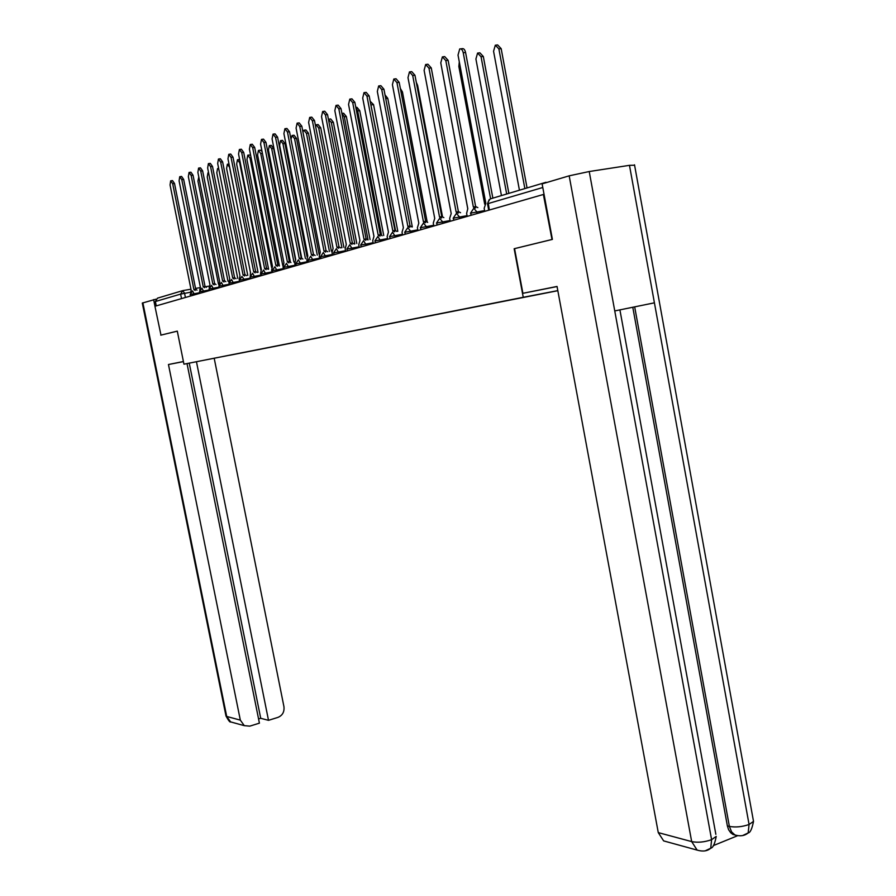 <?xml version="1.0" encoding="UTF-8"?>
<svg xmlns="http://www.w3.org/2000/svg" width="896" height="896" viewBox="0 0 896 896"><rect width="100%" height="100%" fill="white"/><g stroke="black" fill="none" stroke-linecap="round" stroke-linejoin="round"><path stroke-width="1.34" d="M160.81 335.16L177.296 331.139L183.949 364.179L557.827 290.696M552.003 239.501L543.379 194.477L154.93 306.264L160.978 335.126M177.296 331.128L160.776 335.16M551.734 239.546L514.158 248.73L523.242 297.293L183.949 364.179M549.92 181.563L544.97 183.03M544.062 194.376L543.379 194.477M156.262 305.883L155.378 301.526L157.494 298.155L182.213 290.786M229.824 355.163L545.272 293.048M229.914 355.23L545.339 293.104M557.805 290.618L523.242 297.293M667.587 841.982L663.645 840.896L658.269 832.608L691.678 841.602L569.173 175.829L542.114 183.882L552.395 239.4L514.158 248.73M195.194 290.472L193.894 289.531L172.693 183.747L170.666 180.835L170.05 184.946L191.184 290.326L190.389 292.622M170.979 180.79L172.502 180.578L174.518 183.501L195.698 289.206M194.096 289.486L195.787 289.195L197.008 290.158M198.8 176.96L197.938 181.093L218.49 284.155M204.557 287.717L203.224 286.765L181.798 179.637L179.738 176.691L179.088 180.858L200.446 287.594L199.64 290.102M180.062 176.646L181.586 176.445L183.646 179.39L205.061 286.451M203.437 286.72L205.15 286.429L206.394 287.403M214.166 284.894L212.811 283.942L191.15 175.426L189.045 172.446L188.362 176.68L209.955 284.782L209.149 287.571M189.381 172.402L190.915 172.2L193.021 175.168L214.659 283.618M213.024 283.898L214.749 283.595L216.014 284.581M183.422 361.57L182.134 361.85L183.434 361.614M183.411 361.514L168.459 364.515L183.434 361.626M168.459 364.515L240.33 720.126L244.306 725.659L249.816 726.141L259.414 723.15L187.018 363.586M142.867 302.792L226.699 716.453L225.949 715.803L142.296 303.072L155.837 299.208M258.574 718.962L260.714 718.301L268.509 720.328L278.006 717.371C282.52 715.434 284.491 711.872 283.942 706.675L214.211 358.31M268.509 720.328L196.459 361.749M153.619 299.589L154.974 306.253M260.714 718.301L189.246 363.149M557.054 286.552L522.894 293.306L557.043 286.451L658.269 832.608M514.562 248.651L522.894 293.306M569.173 175.829L589.232 171.528L614.757 310.934L654.416 302.826L629.474 165.334L589.232 171.528M629.474 165.334L634.592 165.234M713.328 845.611L737.386 835.8M736.456 835.408L732.917 834.434L730.722 832.765L728.605 829.73L727.373 825.91L632.778 307.25M727.373 825.91L729.378 826.403L731.584 831.88L734.933 834.949L732.917 834.434M634.67 306.869L729.378 826.403C735.571 827.534 742.134 826.896 749.067 824.488L748.16 832.922L743.03 835.374M663.645 840.896L697.133 850.102L691.678 841.602C697.85 842.811 704.48 842.173 711.603 839.675L710.741 848.21L705.645 850.629M208.634 172.95L207.95 172.861L207.256 176.994L228.01 281.322M218.837 169.344L217.538 168.594L216.798 172.805L237.765 278.41M224.022 282.005L222.634 281.042L200.738 171.102L198.587 168.09L197.882 172.39L219.71 281.904L218.904 285.029M198.934 168.045L200.48 167.843L202.619 170.845L224.493 280.717M222.858 280.997L224.594 280.694L225.893 281.68M234.136 279.026L232.714 278.062L210.582 166.667L208.387 163.621L207.648 167.989L229.712 278.947L228.95 282.52M208.746 163.576L210.291 163.374L212.486 166.41L234.595 277.738M232.949 278.018L234.696 277.715L236.018 278.712M244.518 275.979L243.074 275.005L220.685 162.109L218.445 159.04L217.672 163.464L239.994 275.923L239.198 279.552L239.658 281.882L239.366 280.302L243.947 279.272L241.954 276.416L239.366 280.269M218.826 158.984L220.371 158.782L222.611 161.851L244.966 274.669M243.309 274.96L245.078 274.658L246.422 275.654M255.181 272.843L253.702 271.869L231.056 157.427L228.771 154.325L227.976 158.816L250.533 272.798L229.544 167.205L227.36 164.237L226.598 168.493L247.778 275.419M260.837 269.954L239.669 162.758L237.44 159.757L236.656 164.08L258.048 272.35M237.821 159.701L239.613 159.443M271.6 267.478L250.062 158.189L247.789 155.154L246.971 159.555L268.587 269.203M248.181 155.098L250.589 155.098M229.163 154.269L230.72 154.067L233.005 157.17L255.618 271.533M253.949 271.813L255.73 271.51L257.107 272.518M250.432 272.832L250.174 278.858M282.733 265.406L260.736 153.507L258.418 150.438L257.566 154.896L279.406 265.966M258.821 150.382L260.322 150.181L262.024 151.368M266.134 269.618L264.622 268.643L241.718 152.622L239.389 149.486L238.549 154.056L261.363 269.606L260.512 273.358L260.982 275.744M239.792 149.43L241.349 149.229L243.69 152.365L266.56 268.307M264.88 268.587L266.672 268.285L268.072 269.293M293.933 262.069L271.701 148.691L269.338 145.589L268.442 150.125L290.36 261.834M269.752 145.533L271.264 145.331L273.638 148.434L295.422 259.582M277.39 266.314L275.845 265.328L252.683 147.683L250.286 144.502L249.424 149.15L272.496 266.314L271.611 270.122L272.082 272.552M250.723 144.446L252.269 144.245L254.666 147.414L277.805 264.992M276.114 265.272L277.917 264.97L279.35 265.978M305.446 258.642L282.968 143.741L280.549 140.605L279.619 145.208L301.694 258.037M280.986 140.549L282.498 140.347L284.917 143.483L307.026 256.57M288.96 262.909L287.381 261.923L263.95 142.598L261.498 139.384L260.59 144.11L283.942 262.942L283.013 266.806L283.494 269.27M261.957 139.328L263.502 139.138L265.955 142.341L289.363 261.576M287.661 261.867L289.475 261.565L290.942 262.573M317.274 255.114L294.56 138.645L292.074 135.475L290.976 139.205M292.533 135.419L294.045 135.229L296.52 138.398L319.11 254.251M300.866 259.403L299.242 258.429L275.542 137.368L273.034 134.131L272.082 138.925L295.714 259.47L294.739 263.39L295.232 265.888M273.504 134.064L275.061 133.874L277.57 137.11L301.246 258.07M299.533 258.362L301.358 258.059L302.87 259.067M313.107 255.808L311.45 254.822L287.459 131.992L284.906 128.71L283.909 133.594L307.81 255.898L306.813 259.885L307.306 262.416M285.398 128.654L286.944 128.453L289.52 131.734L313.477 254.464M311.752 254.755L313.589 254.442L315.134 255.461M325.718 252.101L324.016 251.104L299.746 126.459L297.114 123.144L296.083 128.106L320.275 252.213L319.222 256.278L319.726 258.843M297.629 123.077L299.186 122.886L301.818 126.202L326.054 250.757M324.33 251.037L326.178 250.734L327.757 251.754M338.688 248.282L336.952 247.285L312.379 120.758L309.691 117.398L308.616 122.45L333.099 248.427L332.002 252.56L332.517 255.17M310.24 117.331L311.786 117.141L314.474 120.501L339.013 246.926M337.277 247.218L339.147 246.915L340.76 247.934M352.061 244.35L350.28 243.354L325.416 114.878L322.65 111.485L321.53 116.637L346.304 244.53L345.173 248.73L345.688 251.373M323.221 111.418L324.766 111.227L327.533 114.621L352.363 242.995M350.616 243.286L352.498 242.973L354.155 244.003M365.848 240.296L364.011 239.299L338.834 108.83L336.011 105.392L334.835 110.634L359.923 240.509L358.736 244.776L359.262 247.464M336.605 105.325L338.15 105.134L340.984 108.573L366.128 238.93M364.37 239.221L366.262 238.907L367.965 239.938M329.426 251.474L306.466 133.414L303.923 130.211L302.915 131.835M304.405 130.155L305.917 129.965L308.448 133.168L331.397 251.149M341.936 247.744L318.718 128.038L316.12 124.802L315.437 125.462M316.624 124.734L318.125 124.544L320.723 127.781L343.918 247.408M354.805 243.891L331.318 122.494L328.44 119.347M329.19 119.157L330.691 118.966L333.357 122.248L356.81 243.555M368.043 239.926L344.31 116.794L341.914 113.4M342.138 113.411L343.627 113.232L346.36 116.547L370.07 239.59M381.528 234.998L357.672 110.925L355.869 107.643M355.835 107.453L356.955 107.318L359.755 110.667L383.734 235.502M395.506 230.373L370.384 102.245M370.194 101.293L373.554 104.619L397.813 231.291M380.061 236.107L378.179 235.122L352.688 102.581L349.787 99.109L348.555 104.44L373.957 236.365L372.725 240.71L373.251 243.443M350.414 99.03L351.949 98.851L354.85 102.323L380.307 234.752M378.549 235.043L380.453 234.73L382.189 235.76M385.011 94.898L387.778 98.381L412.317 226.934M394.71 231.795L392.795 230.798L366.968 96.141L364 92.624L362.712 98.056L388.438 232.086L387.15 236.51L387.677 239.288M364.661 92.546L366.184 92.366L369.163 95.883L394.946 230.429M393.176 230.72L395.091 230.406L396.872 231.437M400.355 88.469L402.45 91.952L427.146 221.76M409.842 227.338L407.87 226.352L381.718 89.488L378.672 85.926L377.328 91.47L403.379 227.685L402.035 232.187L402.573 235.01M379.366 85.848L380.878 85.68L383.936 89.23L410.054 225.982M408.274 226.262L410.2 225.949L412.026 226.99M416.315 82.398L417.592 85.31L442.478 216.574M425.466 222.746L423.438 221.76L396.95 82.622L393.814 79.016L392.414 84.672L418.802 223.126L417.39 227.718L417.939 230.586M394.554 78.938L396.054 78.758L399.19 82.365L425.645 221.379M423.864 221.67L425.802 221.357L427.683 222.387M441.616 217.997L439.533 217L412.698 75.522L409.472 71.87L407.994 77.638L434.728 218.422L433.272 223.093L433.821 226.016M410.245 71.792L411.734 71.624L414.96 75.264L441.762 216.619M439.981 216.91L441.918 216.597L443.845 217.627M442.288 70.851L467.779 208.701L466.626 213.394L467.197 216.406M458.304 213.08L456.165 212.094L428.971 68.186L425.656 64.49L424.11 70.37L451.203 213.562L449.669 218.322L450.229 221.29M426.474 64.4L427.941 64.243L431.256 67.928L458.416 211.714M456.624 211.994L458.584 211.68L460.555 212.71M459.301 61.891L458.853 66.483L484.702 204.187M475.563 207.995L473.357 207.021L445.805 60.592L442.389 56.851L440.776 62.854L467.746 208.723M443.251 56.762L444.707 56.605L448.123 60.334L475.642 206.629M473.85 206.92L475.81 206.606L477.848 207.626M506.688 194.006L481.051 56.739L477.602 53.043L475.91 58.99L501.446 195.574M478.486 52.954L479.864 52.808L483.314 56.482L508.861 193.357M460.634 48.854L462.067 48.698C463.691 48.306 464.856 49.571 465.573 52.483L492.856 198.128M490.605 198.778L463.232 52.73C462.515 49.818 461.35 48.552 459.726 48.944L458.024 55.082L485.845 203.325L484.176 208.286L484.758 211.355M524.854 188.586L498.882 48.899L495.331 45.17L493.562 51.24L519.434 190.21M496.261 45.069L497.616 44.923L501.166 48.653L527.05 187.936M484.613 210.594L471.027 213.08L470.826 215.365M467.051 215.656L453.712 218.098L453.533 220.338M450.094 220.539L436.979 222.947L436.822 225.142M433.675 225.277L420.795 227.64L420.661 229.802M417.805 229.858L405.126 232.187L405.014 234.304M402.427 234.282L389.973 236.578L389.872 238.661M387.542 238.582L375.278 240.845L375.2 242.883M373.117 242.738L361.043 244.966L360.976 246.971M359.128 246.77L347.245 248.965L347.189 250.936M345.554 250.69L333.861 252.851L333.816 254.789M332.382 254.486L320.869 256.614L320.835 258.53M319.592 258.171L308.246 260.277L308.235 262.147M307.171 261.755L295.994 263.827L295.994 265.675M295.109 265.238L284.088 267.277L284.099 269.102M283.371 268.621L272.518 270.637L272.53 272.429M271.958 271.914L261.262 273.907L261.285 275.666M260.859 275.117L250.309 277.077L250.342 278.813M239.534 281.266L229.264 283.181L229.309 284.861M229.186 284.234L219.162 286.104L219.218 287.773M219.083 287.134L209.306 288.96L209.373 290.606M209.238 289.957L199.707 291.749L199.774 293.362M199.651 292.712L190.355 294.459L190.422 296.05M489.362 210.034L488.085 202.126L490.146 198.946L546.011 182.28M190.378 292.275L180.622 294.101L155.378 301.526M185.416 297.494L184.565 293.272L182.806 290.606L180.622 294.101L181.53 298.614M182.918 290.584L190.96 289.206M195.541 288.422L200.446 287.582M205.845 286.664L209.16 286.093M477.165 213.539L476.84 211.848L473.782 208.286L470.445 213.282M459.726 218.557L459.413 216.888L456.434 213.382L453.152 218.288M442.87 223.406L442.557 221.771L439.667 218.31L436.442 223.138M426.574 228.099L426.272 226.486L423.461 223.07L420.28 227.819M410.805 232.635L410.502 231.056L407.77 227.685L404.645 232.355M395.539 237.026L392.571 232.142L389.502 236.746M380.755 241.282L377.866 236.466L374.842 240.99M366.419 245.403L363.597 240.666L360.618 245.112M352.531 249.402L349.776 244.72L346.842 249.11M339.046 253.288L336.358 248.662L333.469 252.986M325.965 257.051L323.344 252.493L320.499 256.749M313.275 260.702L310.699 256.211L307.899 260.4M300.933 264.253L298.424 259.818L295.658 263.95M288.949 267.702L286.485 263.323L283.763 267.4M277.301 271.051L274.893 266.728L272.205 270.749M265.966 274.322L263.614 270.043L260.96 274.008M254.934 277.491L252.638 273.269L250.018 277.178M250.051 278.23L243.947 279.272L244.205 280.571M233.766 283.584L231.549 279.462L228.995 283.27M223.586 286.507L221.424 282.442L218.904 286.205M213.674 289.363L211.557 285.342L209.059 289.05M204.019 292.141L201.936 288.176L199.472 291.838M194.6 294.851L192.55 290.931L190.12 294.549M542.786 187.499L488.152 203.571L487.547 203.896L488.734 210.213M172.693 183.747L174.518 183.501M181.798 179.637L183.646 179.39M191.15 175.426L193.021 175.168M244.306 725.659L230.619 721.907L226.699 716.453L240.33 720.126M226.005 716.05C228.57 720.686 230.104 722.635 230.619 721.907L233.531 722.702M710.763 848.165C712.981 847.84 714.795 843.92 716.229 836.405L711.603 839.675L614.757 310.934M619.909 309.882L715.848 834.333M654.416 302.826L749.067 824.488L753.514 821.408L753.144 819.381M200.738 171.102L202.619 170.845M210.582 166.667L212.486 166.41M220.685 162.109L222.611 161.851M240.251 162.68L239.669 162.758M251.171 158.043L250.062 158.189M231.056 157.427L233.005 157.17M262.394 153.283L260.736 153.507M241.718 152.622L243.69 152.365M273.638 148.434L271.701 148.691M252.683 147.683L254.666 147.414M284.917 143.483L282.968 143.741M263.95 142.598L265.955 142.341M296.52 138.398L294.56 138.645M275.542 137.368L277.57 137.11M287.459 131.992L289.52 131.734M299.746 126.459L301.818 126.202M312.379 120.758L314.474 120.501M325.416 114.878L327.533 114.621M338.834 108.83L340.984 108.573M308.448 133.168L306.466 133.414M320.723 127.781L318.718 128.038M333.357 122.248L331.318 122.494M346.36 116.547L344.31 116.794M359.755 110.667L357.672 110.925M373.554 104.619L371.448 104.877M352.688 102.581L354.85 102.323M387.778 98.381L385.728 98.627M366.968 96.141L369.163 95.883M402.45 91.952L401.05 92.109M381.718 89.488L383.936 89.23M417.592 85.31L416.875 85.389M396.95 82.622L399.19 82.365M412.698 75.522L414.96 75.264M428.971 68.186L431.256 67.928M445.805 60.592L448.123 60.334M483.314 56.482L481.051 56.739M463.232 52.73L465.573 52.483M501.166 48.653L498.882 48.899M489.16 199.64L487.525 203.795M748.16 832.922C750.232 832.754 752.013 828.923 753.514 821.408L634.514 164.808M734.933 834.949C740.163 836.528 744.565 835.867 748.126 832.978M697.133 850.102C702.856 851.782 707.381 851.155 710.741 848.21M218.669 168.448L217.874 168.549M228.995 164.013L227.718 164.181"/></g></svg>
